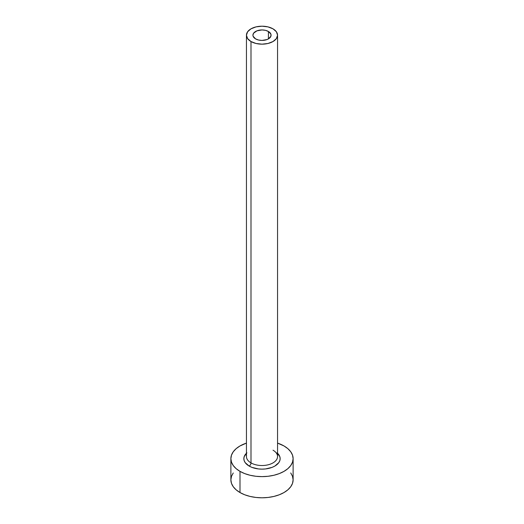 <?xml version="1.0" encoding="UTF-8"?>
<svg xmlns="http://www.w3.org/2000/svg" width="524" height="524" viewBox="0 0 524 524"><rect width="100%" height="100%" fill="white"/><g stroke="black" fill="none" stroke-linecap="round" stroke-linejoin="round"><path stroke-width="0.79" d="M255.581 38.887A9.078 5.24 180 0 1 252.922 35.18A9.078 5.24 180 0 1 258.529 30.34A9.078 5.24 180 0 1 268.419 31.479L268.419 38.887L267.043 39.542L262 40.427L258.529 40.027L255.581 38.887L253.099 36.208L252.922 35.18L253.616 33.176L256.957 30.824L262 29.94L265.471 30.34L268.419 31.479L270.901 34.158L270.901 36.208L268.419 38.887L268.419 31.479A9.078 5.24 180 0 1 271.078 35.18A9.078 5.24 180 0 1 265.471 40.027A9.078 5.24 180 0 1 255.581 38.887M246.581 455.336A15.556 8.98 0 0 0 250.996 462.895A2.594 1.5 -60 0 1 249.162 466.072A18.15 10.48 180 0 1 246.444 453.26M246.444 35.18L246.444 456.542A15.556 8.98 0 0 0 250.996 462.895A15.556 8.98 0 0 0 267.954 464.84A15.556 8.98 0 0 0 277.556 456.542L277.556 35.18A15.556 8.98 180 0 1 267.954 43.485A15.556 8.98 180 0 1 250.996 41.534L250.996 462.895L250.996 41.534A15.556 8.98 180 0 1 246.444 35.18A15.556 8.98 180 0 1 256.046 26.881A15.556 8.98 180 0 1 273.004 28.833A15.556 8.98 180 0 1 277.556 35.18L276.377 31.748L273.004 28.833L267.954 26.881L262 26.2L256.046 26.881L250.996 28.833L247.623 31.748L246.444 35.18L247.623 38.619L250.996 41.534L256.046 43.485L262 44.167L267.954 43.485L273.004 41.534L276.377 38.619L277.556 35.18M233.252 472.956L231.477 476.329L230.881 479.833A31.119 17.967 0 0 0 239.999 492.54L239.999 471.364L244.708 473.598L250.092 475.261L255.928 476.283L262 476.624L268.072 476.283L273.908 475.261L279.292 473.598L284.001 471.364L287.873 468.639L290.748 465.535L292.523 462.168L293.119 458.657L292.523 455.153L290.748 451.786L287.873 448.675L284.001 445.957L277.556 443.101A31.119 17.967 180 0 1 284.001 445.957A31.119 17.967 180 0 1 293.119 458.657A31.119 17.967 180 0 1 273.908 475.261A31.119 17.967 180 0 1 239.999 471.364L239.999 492.54A31.119 17.967 0 0 0 273.908 496.431A31.119 17.967 0 0 0 293.119 479.833L292.523 476.329L290.748 472.956M239.999 471.364A31.119 17.967 180 0 1 230.881 458.657A31.119 17.967 180 0 1 246.444 443.101L239.999 445.957L236.127 448.675L233.252 451.786L231.477 455.153L230.881 458.657L231.477 462.168L233.252 465.535L236.127 468.639L239.999 471.364M277.091 452.834L279.803 456.614L280.15 458.657L279.803 460.707L278.768 462.672L274.838 466.072L272.087 467.375L265.544 468.941L262 469.137L258.456 468.941L251.913 467.375L249.162 466.072L245.232 462.672L244.197 460.707L243.85 458.657L244.197 456.614L246.909 452.834M230.881 458.657L230.881 479.833L231.477 483.338L233.252 486.711L236.127 489.816L239.999 492.54L244.708 494.774L250.092 496.431L255.928 497.453L262 497.8L268.072 497.453L273.908 496.431L279.292 494.774L284.001 492.54L287.873 489.816L290.748 486.711L292.523 483.338L293.119 479.833L293.119 458.657M277.556 453.26A18.15 10.48 180 0 1 273.174 466.917A18.15 10.48 180 0 1 249.162 466.072A2.594 1.5 120 0 0 250.996 462.895A15.556 8.98 0 0 0 266.971 465.057A15.556 8.98 0 0 0 277.419 457.747A15.556 8.98 0 0 0 273.004 450.188"/></g></svg>
